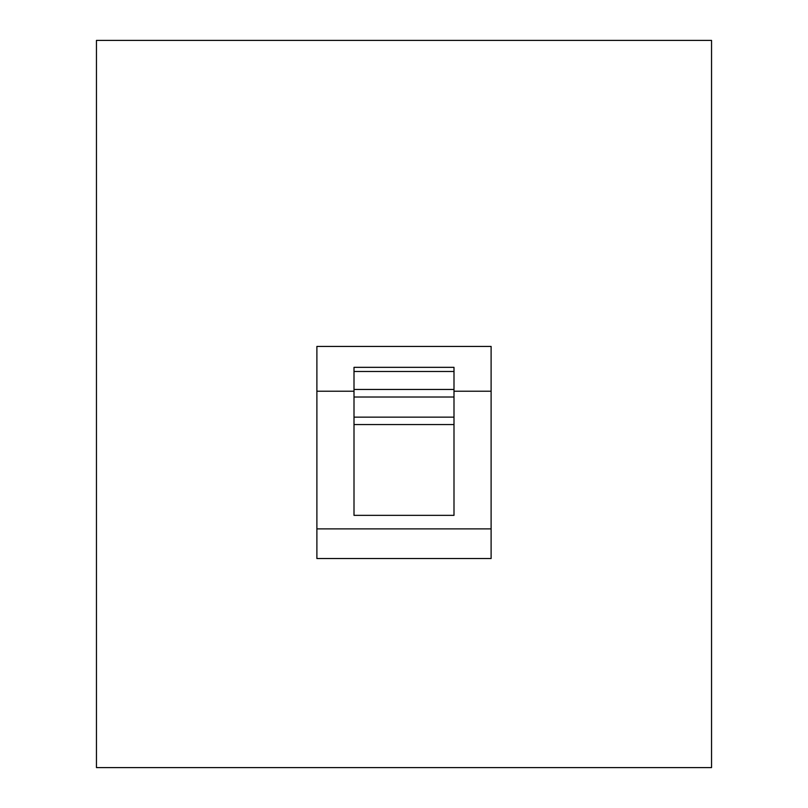 <?xml version="1.0" encoding="UTF-8"?>
<svg xmlns="http://www.w3.org/2000/svg" width="808" height="808" viewBox="0 0 808 808"><rect width="100%" height="100%" fill="white"/><g stroke="black" fill="none" stroke-linecap="round" stroke-linejoin="round"><path stroke-width="1.21" d="M711.545 767.6L96.455 767.6L96.455 40.4L711.545 40.4L711.545 767.6M354.005 391.224L316.887 391.224L316.887 346.43L491.113 346.43L491.113 528.886L316.887 528.886L316.887 558.53L491.113 558.53L491.113 528.886M316.887 391.224L316.887 528.886M354.005 424.463L354.005 515.352L453.995 515.352L453.995 417.15L354.005 417.15L354.005 424.463M491.113 391.224L453.995 391.224M453.995 417.15L453.995 367.337L354.005 367.337L354.005 417.15M453.995 424.554L354.005 424.554M453.995 371.488L354.005 371.488M453.995 389.456L354.005 389.456M453.995 397.021L354.005 397.021"/></g></svg>

